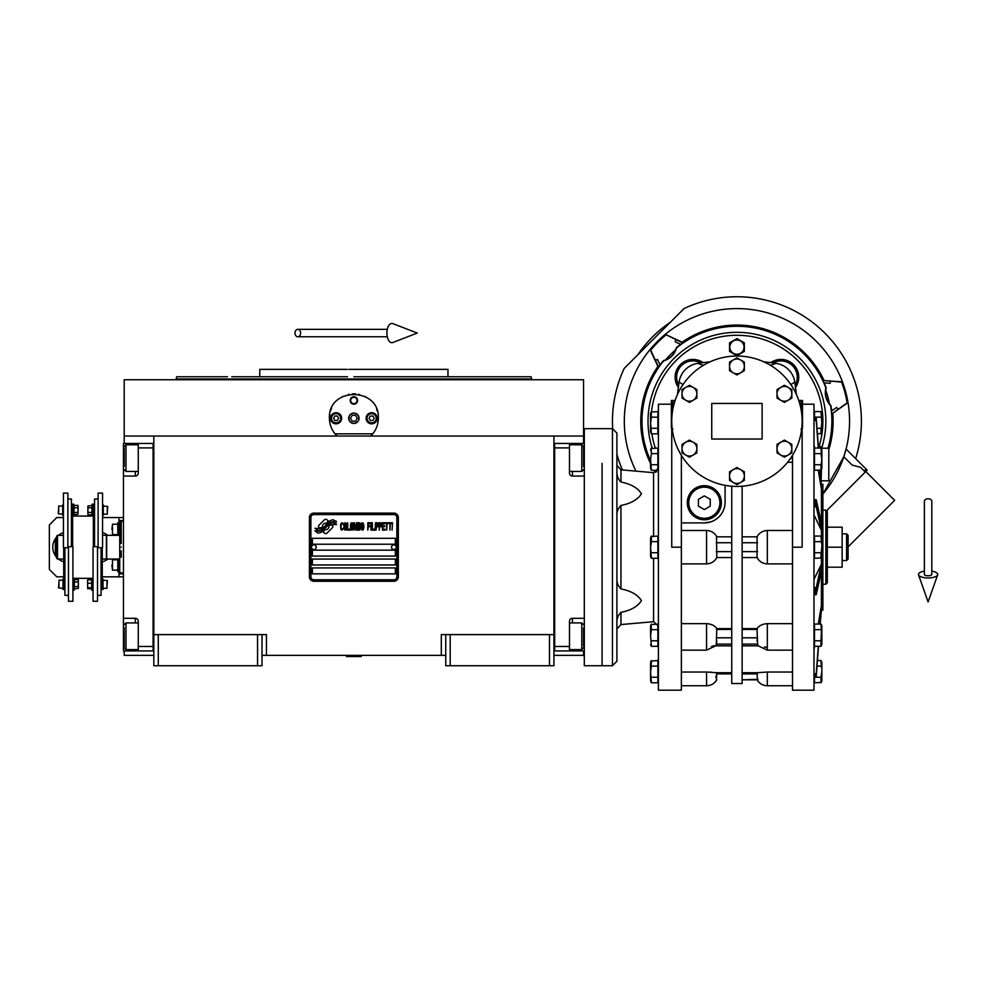 <?xml version="1.0" encoding="UTF-8"?>
<svg xmlns="http://www.w3.org/2000/svg" width="987" height="987" viewBox="0 0 987 987"><rect width="100%" height="100%" fill="white"/><g stroke="black" fill="none" stroke-linecap="round" stroke-linejoin="round"><path stroke-width="1.48" d="M445.754 655.368L261.999 655.368M553.929 634.616L553.929 665.744L445.754 665.744L445.754 634.616L553.929 634.616L553.929 436.044L583.564 436.044L583.564 379.736L124.189 379.736L124.189 436.044L553.929 436.044M441.3 655.368L441.3 634.616L445.754 634.616M257.558 665.744L257.558 634.616L261.999 634.616L261.999 665.744L153.824 665.744L153.824 436.044M261.999 634.616L266.441 634.616L266.441 655.368M450.195 665.744L450.195 634.616M153.824 634.616L257.558 634.616M549.475 665.744L549.475 634.616M124.189 650.914L124.189 655.368L153.824 655.368M553.929 655.368L583.564 655.368L583.564 650.914M583.564 443.459L583.564 436.044M124.189 443.459L124.189 436.044M158.265 665.744L158.265 634.616M332.903 526.453A1.851 1.851 0 0 0 332.36 525.146L332.187 524.973A8.599 8.599 0 0 0 328.905 525.775A3.257 3.257 0 0 1 325.007 529.624A12.905 12.905 0 0 1 323.033 531.709L324.415 533.079A1.851 1.851 0 0 0 327.03 533.079L332.36 527.761A1.851 1.851 0 0 0 332.903 526.453M396.848 517.546A2.961 2.961 0 0 0 393.887 514.585L313.866 514.585A2.961 2.961 0 0 0 310.905 517.546L310.905 576.827A2.961 2.961 0 0 0 313.866 579.788L393.887 579.788A2.961 2.961 0 0 0 396.848 576.827L396.848 517.546M312.385 567.932L312.385 573.866L395.368 573.866L395.368 567.932L312.385 567.932M312.385 559.049L312.385 564.971L395.368 564.971L395.368 559.049L312.385 559.049M312.385 550.154L312.385 556.076L395.368 556.076L395.368 550.154L312.385 550.154M312.385 538.297L312.385 544.219L395.368 544.219L395.368 538.297L312.385 538.297M334.161 523.468L333.544 522.419A13.608 13.608 0 0 0 330.361 522.987A7.094 7.094 0 0 0 326.87 525.355A265.392 265.392 0 0 1 325.044 527.613A11.178 11.178 0 0 1 322.465 529.896A7.341 7.341 0 0 1 318.258 531.068A52.718 52.718 0 0 1 314.902 530.858L317.9 533.066A8.538 8.538 0 0 0 324.748 529.044A11.276 11.276 0 0 1 327.228 526.17A7.637 7.637 0 0 1 332.274 524.405A87.794 87.794 0 0 1 336.555 524.603L335.938 523.591L334.161 523.468M334.161 520.815L333.569 519.828A8.044 8.044 0 0 0 328.955 521.432A9.771 9.771 0 0 0 326.66 523.875A21.418 21.418 0 0 1 325.266 525.75A6.946 6.946 0 0 1 322.132 527.897A11.696 11.696 0 0 1 318.357 528.501A29.758 29.758 0 0 1 314.89 528.279L317.863 530.352A8.784 8.784 0 0 0 325.476 526.416A11.276 11.276 0 0 1 328.042 523.628A8.513 8.513 0 0 1 332.434 521.889A18.494 18.494 0 0 1 336.542 521.95L335.938 520.939L334.161 520.815M328.4 521.185L327.018 519.804A1.851 1.851 0 0 0 324.402 519.804L319.085 525.133A1.851 1.851 0 0 0 319.085 527.749L319.257 527.922A8.587 8.587 0 0 0 322.527 527.12A3.257 3.257 0 0 1 326.438 523.27A12.917 12.917 0 0 1 328.4 521.185M343.229 529.044L343.303 528.255L342.316 529.205L341.033 528.255L341.181 524.159L342.316 523.678L343.303 524.628L342.945 523.209L341.675 522.74L340.614 524.467L340.749 529.044L341.675 530.142L343.229 529.044M345.573 522.74L344.377 523.209L343.871 525.257L343.945 528.415L345.006 530.142L346.215 529.674L346.708 527.626L346.647 524.467L345.573 522.74M347.708 522.74L347.288 530.142L349.842 530.142L349.842 529.205L347.708 529.205L347.708 522.74M352.112 522.74L350.903 523.209L350.41 525.257L350.619 529.044L351.545 530.142L352.754 529.674L353.247 527.626L353.038 523.838L352.112 522.74M355.801 530.142L356.8 524.319L357.22 530.142L357.22 522.74L356.578 522.74L355.517 529.353L354.456 522.74L353.815 522.74L353.815 530.142L354.247 524.319L355.801 530.142M360.132 526.515L359.848 522.9L357.787 522.74L357.787 530.142L359.848 529.994L360.132 526.515M362.685 522.74L361.489 523.209L360.983 525.257L361.057 528.415L362.118 530.142L363.327 529.674L363.833 527.626L363.759 524.467L362.685 522.74M367.806 530.142L368.225 526.676L370.076 526.676L370.076 525.738L368.225 525.738L368.225 523.678L370.359 523.678L370.359 522.74L367.806 522.74L367.806 530.142M370.927 530.142L371.359 522.74L370.927 530.142M372.346 522.74L371.926 530.142L374.48 530.142L374.48 529.205L372.346 529.205L372.346 522.74M375.048 530.142L375.467 522.74L375.048 530.142M378.663 525.096L378.095 522.9L376.035 522.74L376.035 530.142L376.466 526.836L378.095 526.676L378.663 525.096M381.858 525.096L381.29 522.9L379.23 522.74L379.23 530.142L379.662 526.836L381.29 526.676L381.858 525.096M384.992 530.142L384.992 529.205L382.857 529.205L382.857 526.676L384.708 526.676L384.708 525.738L382.857 525.738L382.857 523.678L384.992 523.678L384.992 522.74L382.425 522.74L382.425 530.142L384.992 530.142M388.249 523.529L388.249 522.74L385.559 522.74L385.559 523.529L386.694 523.529L386.694 530.142L387.114 523.529L388.249 523.529M391.518 523.529L391.518 522.74L388.816 522.74L388.816 523.529L389.951 523.529L389.951 530.142L390.383 523.529L391.518 523.529M392.086 530.142L392.518 522.74L392.086 530.142M344.722 523.838L346.215 524.628L345.573 529.205L344.377 528.255L344.722 523.838M351.261 523.838L352.754 524.628L352.112 529.205L350.903 528.255L351.261 523.838M358.219 525.886L358.219 523.678L359.564 523.678L359.774 525.738L358.219 525.886M359.922 527.305L359.774 529.044L358.219 529.205L358.219 526.836L359.922 527.305M361.834 523.838L363.327 524.628L362.685 529.205L361.489 528.255L361.834 523.838M378.033 525.738L376.466 525.886L376.466 523.529L378.033 523.678L378.033 525.738M381.229 525.738L379.662 525.886L379.662 523.529L381.229 523.678L381.229 525.738M313.866 581.269A4.441 4.441 0 0 1 309.412 576.827L309.412 517.546A4.441 4.441 0 0 1 313.866 513.104L393.887 513.104A4.441 4.441 0 0 1 398.329 517.546L398.329 576.827A4.441 4.441 0 0 1 393.887 581.269L313.866 581.269M311.497 547.119A2.369 2.369 0 0 0 313.792 549.562A2.369 2.369 0 0 0 316.235 547.254A2.369 2.369 0 0 0 313.928 544.824A2.369 2.369 0 0 0 311.497 547.119M391.518 547.119A2.369 2.369 0 0 0 393.813 549.562A2.369 2.369 0 0 0 396.256 547.254A2.369 2.369 0 0 0 393.949 544.824A2.369 2.369 0 0 0 391.518 547.119M335.851 434.798A24.453 24.453 0 0 0 337.098 436.044C332.088 431.159 329.535 425.224 329.424 418.266C327.918 386.719 379.835 386.731 378.329 418.266C378.218 425.237 375.665 431.159 370.656 436.044A24.453 24.453 0 0 0 372.087 434.576M333.927 432.405A24.453 24.453 0 0 1 333.384 431.603M329.72 422.066A24.453 24.453 0 0 1 329.522 420.45M329.572 415.527A24.453 24.453 0 0 1 329.781 414.096M330.571 410.851A24.453 24.453 0 0 1 331.583 408.211M341.736 397.033A24.453 24.453 0 0 1 342.958 396.392M348.349 394.442A24.453 24.453 0 0 1 348.966 394.319M352.186 393.875A24.453 24.453 0 0 1 353.79 393.813M353.889 393.813A24.453 24.453 0 0 1 355.604 393.875M358.774 394.306A24.453 24.453 0 0 1 359.404 394.455M364.771 396.379A24.453 24.453 0 0 1 366.029 397.058M376.59 409.21A24.453 24.453 0 0 1 377.17 410.826M378.231 420.413A24.453 24.453 0 0 1 377.91 422.769M374.357 431.615A24.453 24.453 0 0 1 373.752 432.503M372.741 433.824L335.012 433.824M348.83 418.266A5.034 5.034 0 0 0 353.877 423.3A5.034 5.034 0 0 0 358.91 418.266A5.034 5.034 0 0 0 353.877 413.232A5.034 5.034 0 0 0 348.83 418.266M350.175 400.488A3.701 3.701 0 0 1 353.877 396.774A3.701 3.701 0 0 1 357.578 400.488A3.701 3.701 0 0 1 353.877 404.189A3.701 3.701 0 0 1 350.175 400.488M330.534 418.266A5.552 5.552 0 0 0 336.086 423.818A5.552 5.552 0 0 0 341.65 418.266A5.552 5.552 0 0 0 336.086 412.714A5.552 5.552 0 0 0 330.534 418.266M366.103 418.266A5.552 5.552 0 0 0 371.655 423.818A5.552 5.552 0 0 0 377.219 418.266A5.552 5.552 0 0 0 371.655 412.714A5.552 5.552 0 0 0 366.103 418.266M336.086 422.855A4.59 4.59 0 0 0 340.688 418.266A4.59 4.59 0 0 0 336.086 413.676A4.59 4.59 0 0 0 331.496 418.266A4.59 4.59 0 0 0 336.086 422.855M336.086 423.448A5.182 5.182 0 0 0 341.28 418.266A5.182 5.182 0 0 0 336.086 413.084A5.182 5.182 0 0 0 330.904 418.266A5.182 5.182 0 0 0 336.086 423.448M334.803 416.045L333.52 418.266L334.803 420.487L337.369 420.487L338.652 418.266L337.369 416.045L334.803 416.045M371.655 422.855A4.59 4.59 0 0 0 376.244 418.266A4.59 4.59 0 0 0 371.655 413.676A4.59 4.59 0 0 0 367.065 418.266A4.59 4.59 0 0 0 371.655 422.855M371.655 423.448A5.182 5.182 0 0 0 376.837 418.266A5.182 5.182 0 0 0 371.655 413.084A5.182 5.182 0 0 0 366.473 418.266A5.182 5.182 0 0 0 371.655 423.448M370.372 416.045L369.089 418.266L370.372 420.487L372.938 420.487L374.221 418.266L372.938 416.045L370.372 416.045M350.706 400.488A3.171 3.171 0 0 0 353.877 403.646A3.171 3.171 0 0 0 357.035 400.488A3.171 3.171 0 0 0 353.877 397.317A3.171 3.171 0 0 0 350.706 400.488M353.877 423.448A5.182 5.182 0 0 0 359.058 418.266A5.182 5.182 0 0 0 353.877 413.084A5.182 5.182 0 0 0 348.682 418.266A5.182 5.182 0 0 0 353.877 423.448M350.447 418.266L352.162 421.227L355.579 421.227L357.294 418.266L355.579 415.305L352.162 415.305L350.447 418.266M353.877 376.775L531.105 376.775L447.975 376.775L447.975 369.36L357.232 369.36M531.105 376.775L531.697 378.996L176.044 378.996L353.877 378.996M363.969 369.36L348.867 369.36M347.288 369.36L259.778 369.36L259.778 376.775L231.711 376.775M347.572 376.775L259.778 376.775M360.169 376.775L369.311 376.775M400.845 376.775L447.975 376.775M227.516 376.775L176.648 376.775L176.044 379.736M353.877 369.36L420.018 369.36M553.929 650.914L584.304 650.914M569.487 650.914L569.487 646.473L554.669 646.473L554.669 447.901L569.487 447.901L569.487 473.094A2.961 2.961 0 0 0 572.448 476.055L584.304 476.055M569.487 646.473L569.487 621.279A2.961 2.961 0 0 1 572.448 618.318L572.448 622.92M584.304 618.318L572.448 618.318M553.929 443.447L569.487 443.459L569.487 447.901M569.487 443.459L572.448 443.459L572.448 444.792M584.304 443.459L572.448 443.459M554.669 443.447L554.669 650.914M569.487 622.92L581.787 622.92L581.787 649.594L569.487 649.594M583.564 645.93L583.564 627.954M581.787 649.594L583.564 647.571M581.787 449.578L581.787 444.792L583.564 446.568L583.564 466.592M569.487 444.792L581.787 444.792L581.787 471.453L569.487 471.453M583.564 461.719L583.564 451.799M583.564 455.538L583.564 453.44M153.824 443.459L123.449 443.459L123.449 476.055L135.293 476.055L135.293 471.453M138.266 443.459L138.266 447.901L153.084 447.901L153.084 646.473L138.266 646.473L138.266 621.279A2.961 2.961 0 0 0 135.293 618.318L123.449 618.318L123.449 631.655L124.189 631.655M138.266 447.901L138.266 473.094A2.961 2.961 0 0 1 135.293 476.055M123.449 476.055L123.449 618.318M153.824 650.927L138.266 650.914L138.266 646.473M138.266 650.914L135.293 650.914L135.293 649.594M123.449 631.655L123.449 650.914L135.293 650.914M153.084 650.927L153.084 443.459M138.266 471.453L125.966 471.453L125.966 444.792L138.266 444.792M124.189 448.443L124.189 466.432M125.966 444.792L124.189 446.803M125.966 644.795L125.966 649.594L124.189 647.817L124.189 627.781M138.266 649.594L125.966 649.594L125.966 622.92L138.266 622.92M124.189 632.655L124.189 642.574M124.189 638.836L124.189 640.933M106.695 547.193L106.695 535.336L119.735 535.336L119.735 559.049L106.695 559.049L106.695 547.193M121.216 550.894L121.216 557.248M121.216 547.193C121.216 580.64 121.216 580.64 121.216 547.193C121.216 513.733 121.216 513.733 121.216 547.193M119.735 535.336L119.735 521.79L121.216 521.259L121.216 543.479M119.735 547.193C119.735 514.424 119.735 514.424 119.735 547.193C119.735 579.949 119.735 579.949 119.735 547.193M119.735 559.049L119.735 572.583L123.449 573.126M602.082 463.359L602.082 665.744L602.082 463.359M612.458 665.744L612.458 428.642L584.304 428.642L584.304 665.744L612.458 665.744L616.9 661.29L616.9 433.083L616.9 470.552L616.9 465.395L620.959 469.824L620.959 482.038C630.927 484 637.75 487.899 641.464 493.747C637.75 499.595 630.927 503.506 620.959 505.455C618.01 508.49 616.653 511.957 616.9 515.88M346.462 656.108L361.279 656.552L346.462 656.552L347.202 655.368M928.101 498.805A3.701 2.307 0 0 1 931.802 501.112L931.802 574.409A3.701 1.357 0 0 1 928.101 575.766A3.701 1.357 0 0 1 924.387 574.409L924.387 501.112A3.701 2.307 0 0 1 928.101 498.805M924.387 571.14A9.636 3.541 0 0 0 918.539 574.853A9.636 3.541 0 0 0 928.101 577.938A9.636 3.541 0 0 0 937.65 574.853A9.636 3.541 0 0 0 931.802 571.14M295.002 333.063A3.701 2.801 -90 0 0 297.815 336.764A3.701 2.801 -90 0 0 300.616 333.063A3.701 2.801 -90 0 0 297.815 329.35A3.701 2.801 -90 0 0 295.002 333.063M386.904 333.063A9.636 4.935 -90 0 1 392.801 323.613L417.291 333.063L392.801 342.514A9.636 4.935 -90 0 1 386.904 333.063M63.686 559.049A12.597 12.597 0 0 0 63.723 559.049L57.505 559.049L56.765 558.297L56.765 536.077L57.505 535.336L63.427 535.336M57.505 559.049L57.505 535.336M102.586 535.336A12.597 12.597 0 0 0 102.549 535.324L106.399 535.336L106.399 559.049L102.253 559.049M701.523 362.834L703.089 362.624A17.778 17.778 0 0 0 678.34 387.385L678.365 387.163M675.836 382.117L678.34 387.385L678.637 385.066A16.298 16.298 0 0 1 700.782 362.932M681.363 530.475L706.556 530.475L706.556 563.898L681.363 563.898M792.512 563.898L767.318 563.898L767.318 530.475C762.593 530.784 759.176 532.906 757.054 536.817L757.054 557.556C759.176 561.48 762.593 563.589 767.318 563.898M689.457 440.091L696.859 444.372L696.859 448.641A7.415 7.415 0 0 0 685.743 442.225L689.457 440.091M696.859 448.641L696.859 452.922L693.158 455.056A7.415 7.415 0 0 0 696.859 448.641M682.042 444.372L685.743 442.225A7.415 7.415 0 0 0 685.743 455.056A7.415 7.415 0 0 0 693.158 455.056L689.457 457.203L682.042 452.922L682.042 444.372M711.75 403.449L762.124 403.449L762.124 439.018L711.75 439.018L711.75 403.449M671.74 421.227A65.204 65.204 0 0 0 736.931 486.431A65.204 65.204 0 0 0 802.135 421.227A65.204 65.204 0 0 0 736.931 356.023A65.204 65.204 0 0 0 671.74 421.227L671.74 547.193L681.363 547.193L681.363 690.184L658.403 690.184L658.403 404.189L671.37 404.189M791.907 456.302L790.587 458.276L792.512 458.276M725.087 485.345L725.087 502.149A20.752 20.752 0 0 1 704.336 522.9L681.363 522.9M742.125 486.221L742.125 683.522L731.749 683.522L731.749 486.221M801.025 429.172L802.505 428.173L802.505 400.488L802.505 404.189L813.991 404.189L813.991 690.184L792.512 690.184L792.512 455.34M802.135 421.227L802.135 547.193L792.512 547.193M681.363 455.34L681.363 547.193M687.297 502.728A17.038 17.038 0 0 1 704.336 485.69A17.038 17.038 0 0 1 721.374 502.728A17.038 17.038 0 0 1 704.336 519.779A17.038 17.038 0 0 1 687.297 502.728M784.418 385.263L791.833 389.532L791.833 398.094L784.418 402.375L777.016 398.094L777.016 389.532L784.418 385.263M784.418 440.091L791.833 444.372L791.833 452.922L784.418 457.203L777.016 452.922L777.016 444.372L784.418 440.091M736.931 467.505L744.346 471.786L744.346 480.336L736.931 484.617L729.529 480.336L729.529 471.786L736.931 467.505M736.931 357.849L744.346 362.118L744.346 370.68L736.931 374.961L729.529 370.68L729.529 362.118L736.931 357.849M689.457 385.263L696.859 389.532L696.859 398.094L689.457 402.375L682.042 398.094L682.042 389.532L689.457 385.263M704.336 522.9L710.714 521.901M731.749 536.817L716.821 536.817C714.699 532.906 711.282 530.784 706.556 530.475M709.813 672.098L711.109 672.159M713.934 645.597L712.589 646.214M712.515 646.238L711.405 646.608M716.821 640.995L716.698 642.549M716.525 644.116C715.513 646.411 715.427 646.411 716.278 644.116L716.821 628.62C714.699 625.585 711.282 623.92 706.556 623.648L706.556 650.149L681.363 650.149M714.156 625.955L714.896 626.523M706.556 563.898C711.282 563.589 714.699 561.48 716.821 557.556L716.525 536.817M716.525 557.556L731.749 557.556M716.821 628.62L731.749 628.62M681.363 623.648L706.556 623.648M706.556 650.149L715.711 645.831L731.749 645.856M716.463 679.821L716.821 672.715L706.556 672.036L706.556 685.743L681.363 685.743M716.821 672.715L731.749 672.715M681.363 672.036L706.556 672.036M716.278 679.821L716.821 679.821C714.452 683.621 711.035 685.595 706.556 685.743M715.945 676.194L715.785 677.131M792.512 685.743L767.318 685.743C762.84 685.595 759.41 683.621 757.054 679.821L742.125 679.821L758.078 679.315M742.125 672.715L757.054 672.715L757.399 679.821M767.318 685.743L767.318 672.036L757.054 672.715M767.318 672.036L792.512 672.036M742.125 628.62L757.054 628.62L757.597 644.116C758.448 646.411 758.361 646.411 757.337 644.116M742.125 645.856L758.152 645.831L767.318 650.149L767.318 623.648C762.593 623.92 759.176 625.585 757.054 628.62M767.318 623.648L792.512 623.648M742.125 557.556L757.337 557.556M757.337 536.817L742.125 536.817M767.318 530.475L792.512 530.475M792.512 462.298L787.577 462.298M757.054 640.958L757.177 639.391M767.232 647.287L764.345 647.04M795.719 388.866A266.737 266.737 0 0 1 796.336 394.331L794.806 382.092A22.232 22.232 0 0 0 776.078 363.364A266.737 266.737 6.6 0 0 763.827 361.834M770.785 362.624L773.092 362.932A16.298 16.298 0 0 1 795.226 385.066L795.534 387.385A17.778 17.778 0 0 0 770.785 362.624A17.778 17.778 0 0 1 795.534 387.385A17.778 17.778 0 0 0 770.785 362.624L771.612 362.735M798.754 400.488L802.505 400.488M671.37 428.173L672.85 429.172L671.37 428.173L671.37 400.488L675.12 400.488M788.119 387.397A7.415 7.415 0 0 0 777.016 393.813A7.415 7.415 0 0 0 788.119 400.228A7.415 7.415 0 0 0 788.119 387.397M788.119 442.225A7.415 7.415 0 0 0 777.016 448.641A7.415 7.415 0 0 0 788.119 455.056A7.415 7.415 0 0 0 788.119 442.225M740.645 469.639A7.415 7.415 0 0 0 729.529 476.055A7.415 7.415 0 0 0 740.645 482.47A7.415 7.415 0 0 0 740.645 469.639M740.645 359.984A7.415 7.415 0 0 0 729.529 366.399A7.415 7.415 0 0 0 740.645 372.815A7.415 7.415 0 0 0 740.645 359.984M693.158 387.397A7.415 7.415 0 0 0 682.042 393.813A7.415 7.415 0 0 0 693.158 400.228A7.415 7.415 0 0 0 693.158 387.397M702.288 362.735L703.089 362.624A266.737 266.737 0 0 1 710.048 361.834A266.737 266.737 -6.6 0 0 697.797 363.364A22.232 22.232 0 0 0 679.068 382.092L677.538 394.331A266.737 266.737 0 0 1 678.168 388.718M703.089 362.624A17.778 17.778 0 0 0 675.145 377.219L675.17 376.17M675.219 375.64L675.676 372.913M675.75 372.605L676.737 369.878M676.897 369.52L678.291 367.127M678.377 367.004L680.043 364.956M680.327 364.672L685.262 361.18M685.607 361.02L688.05 360.119M688.26 360.058L690.974 359.539M691.344 359.515L694.243 359.49M694.577 359.515L697.377 360.008M697.575 360.058L700.178 360.983M700.252 361.02L702.769 362.402M790.846 384.548L794.806 382.092M813.991 676.551L816.261 675.898L818.494 646.325M821.406 536.583L821.406 484.21L822.887 484.21L822.887 610.163L821.406 610.163L820.172 624.08L821.406 605.426L820 624.08M818.322 646.325L816.261 673.492L813.991 674.133M813.991 649.705L814.559 646.325M818.285 624.08L821.406 605.426L821.406 564.157L816.261 587.586L813.991 587.808M813.991 594.816L816.261 594.593L821.406 571.165M813.991 579.394L821.406 564.157L821.406 557.791M813.991 506.565L816.261 506.787L821.406 530.229L813.991 514.98M821.406 523.221L816.261 499.78L813.991 499.558M820 470.293L821.406 488.947L818.285 470.293M814.559 448.049L813.991 444.668M813.991 420.24L816.261 420.894L818.322 448.049M818.494 448.049L816.261 418.476L813.991 417.822M821.406 486.542L820.172 470.293M821.27 433.49L817.421 433.836L818.396 446.741L821.406 446.741L821.406 448.567M821.406 610.163L821.406 607.844M770.428 365.289L776.078 363.364M703.435 365.289L697.797 363.364M683.029 384.548L679.068 382.092M825.848 421.227A88.916 88.916 0 0 1 821.653 448.221A88.916 88.916 0 0 0 736.931 332.323A88.916 88.916 0 0 0 652.16 448.049A88.916 88.916 0 0 1 648.027 421.227M814.509 417.822L814.509 411.591L820.987 411.591L821.801 422.707L821.258 427.63M821.27 469.948L814.509 470.293L814.509 448.049L820.987 448.049L821.801 459.165L820.987 453.613L814.509 453.613M821.27 557.963L814.509 558.309L814.509 536.064L820.987 536.064L821.455 542.973M820.987 640.773L820.987 646.325L821.85 644.449L821.85 625.968L821.85 644.449L821.85 625.968L821.85 644.449L820.987 646.325L814.509 646.325L814.509 624.08L820.987 624.08L821.801 635.209L821.455 630.989L820.987 640.773L814.509 640.773M821.27 682.436L814.509 682.782L814.509 676.551M821.406 469.775L821.098 482.31M720.633 502.728A16.298 16.298 0 0 0 704.336 486.431A16.298 16.298 0 0 0 688.038 502.728A16.298 16.298 0 0 0 704.336 519.039A16.298 16.298 0 0 0 720.633 502.728M817.002 428.272L820.987 428.272L820.987 433.836L821.85 431.961L821.85 413.467L821.85 431.961M814.509 417.156L820.987 417.156M821.258 464.087L821.801 459.165M814.509 464.729L820.987 464.729L820.987 470.293L821.85 468.418L821.85 449.924L821.85 468.418M821.258 552.103L821.801 547.193M814.509 552.745L820.987 552.745L820.987 558.309L821.85 556.434L821.85 537.94L821.85 556.434M814.509 541.629L820.987 541.629M821.455 624.746L821.752 627.831M814.509 629.644L820.987 629.644M817.421 660.537L820.987 660.537L821.455 667.446M814.509 677.23L820.987 677.23L821.801 671.666M821.85 680.907L821.85 662.425L821.85 680.907L820.987 682.782L820.987 677.23M817.002 666.102L820.987 666.102M651.025 448.542L657.885 448.049L657.885 470.293L651.408 470.293L650.593 459.165L651.408 453.613L657.885 453.613M651.025 536.57L657.885 536.064L657.885 558.309L651.408 558.309L650.593 547.193L651.408 541.629L657.885 541.629M651.025 624.586L657.885 624.08L657.885 646.325L651.408 646.325L650.593 635.209L651.408 629.644L657.885 629.644M651.025 661.043L657.885 660.537L657.885 682.782L651.408 682.782L650.593 671.666L651.408 666.102L657.885 666.102M651.025 412.085L657.885 411.591L657.885 433.836L651.408 433.836L650.593 422.707L651.408 417.156L657.885 417.156M616.9 578.505C616.653 582.416 618.01 585.883 620.959 588.918C630.927 590.88 637.75 594.779 641.464 600.627C637.75 606.474 630.927 610.385 620.959 612.335C618.01 615.37 616.653 618.837 616.9 622.76L616.9 622.748M719.893 502.728A15.558 15.558 0 0 0 704.336 487.171A15.558 15.558 0 0 0 688.778 502.728A15.558 15.558 0 0 0 704.336 518.286A15.558 15.558 0 0 0 719.893 502.728M744.346 347.14L744.346 351.409L736.931 355.69L729.529 351.409L729.529 342.859L736.931 338.578L744.346 342.859L744.346 347.14M821.406 448.221L828.809 448.221L828.809 480.817L821.406 480.817M651.112 448.394L651.408 453.613M657.885 464.729L651.408 464.729M650.544 537.94L650.544 547.193L650.544 537.94L651.408 536.064L651.408 541.629M657.885 552.745L651.408 552.745M650.606 548.019L650.593 547.193M651.112 624.438L651.408 629.644M657.885 640.773L651.408 640.773M650.544 662.425L650.544 671.666L650.544 662.425L651.408 660.537L651.136 666.743M657.885 677.23L651.408 677.23M650.544 413.467L650.544 422.707L650.544 413.467L651.408 411.591L651.136 417.797M657.885 428.272L651.408 428.272M650.939 426.927L650.593 422.707M616.9 471.626C616.653 475.537 618.01 479.003 620.959 482.038M617.393 475.709L617.245 474.981M704.336 495.893L710.258 499.311L710.258 506.158L704.336 509.576L698.414 506.158L698.414 499.311L704.336 495.893M729.825 347.14A7.106 7.106 0 0 0 736.931 354.247A7.106 7.106 0 0 0 744.05 347.14A7.106 7.106 0 0 0 736.931 340.022A7.106 7.106 0 0 0 729.825 347.14M650.544 459.165L650.544 468.418L650.544 459.165M650.544 547.193L650.544 556.434L650.544 547.193M650.544 635.209L650.544 625.968L650.544 635.209M650.544 671.666L650.544 680.907L650.544 671.666M650.544 422.707L650.544 431.961L650.544 422.707M825.848 584.23L825.848 510.143L827.328 511.624L827.328 582.749L825.848 584.23L822.887 584.23M827.328 567.192L827.328 527.181L842.145 527.181L842.145 567.192L827.328 567.192M827.328 547.193L842.145 547.193M846.599 560.53L848.08 559.049L848.08 535.336L846.599 533.856L846.599 560.53L842.145 560.53M855.655 458.634A124.473 124.473 0 0 0 684.077 308.536L624.24 368.361A124.473 124.473 0 0 0 612.68 428.642M828.809 449.628A96.171 96.171 0 0 0 832.769 413.257L847.154 402.819A112.617 112.617 0 0 0 841.923 382.956A112.617 112.617 0 0 0 841.59 382.068L842.442 381.833A112.617 112.617 -105 0 1 842.775 382.722A112.617 112.617 -105 0 1 848.006 402.585A112.617 112.617 0 0 1 822.887 494.006L843.811 456.747L846.069 449.048L866.179 469.158L864.291 471.046M847.154 402.819L848.006 402.585A112.617 112.617 0 0 0 842.442 381.833L822.788 380.513L823.898 382.82L830.215 383.301L830.437 381.093L841.59 382.068M680.672 344.327L682.942 343.044L665.263 334.359A112.617 112.617 137.4 0 0 657.305 341.588A112.617 112.617 -47.5 0 0 650.063 349.558L657.922 366.411L658.748 367.238L660.032 364.956M665.88 334.988A112.617 112.617 0 0 0 650.692 350.175L650.063 349.558A112.617 112.617 0 0 0 635.973 471.132M680.598 344.377A95.283 95.283 0 0 0 676.403 347.634L676.638 347.868A94.949 94.949 0 0 1 825.835 387.854C824.367 394.615 825.959 400.562 830.61 405.694A94.949 94.949 0 0 1 827.97 448.221M682.942 343.044L682.116 342.218A96.171 96.171 0 0 1 823.923 380.217M656.589 471.823A94.949 94.949 0 0 1 655.639 470.293M650.544 460.633A94.949 94.949 0 0 1 663.585 360.934C670.173 358.824 674.528 354.469 676.638 347.868M660.081 364.894A95.283 95.283 0 0 1 663.338 360.699L663.585 360.934M655.516 472.403A96.171 96.171 0 0 1 654.233 470.293M650.544 463.471A96.171 96.171 0 0 1 657.922 366.411M824.145 382.845A95.283 95.283 0 0 1 826.156 387.755L825.835 387.854M663.338 360.699A19.271 19.271 0 0 0 665.571 359.897A94.098 94.098 0 0 1 675.601 349.867L675.922 349.595C673.813 354.567 670.272 358.108 665.3 360.218L665.571 359.897M676.403 347.634A19.271 19.271 0 0 1 675.601 349.867M831.646 413.565L831.449 411.011L836.68 407.434L837.975 409.247M831.659 410.863A95.283 95.283 0 0 0 830.931 405.608A19.271 19.271 0 0 1 829.401 403.794L825.588 389.692A94.098 94.098 0 0 1 829.487 404.214M826.156 387.755A19.271 19.271 100.5 0 0 825.737 390.099L825.588 389.692M676.033 339.713L675.12 341.749L680.833 344.488M660.192 365.116L657.453 359.416L655.43 360.329L650.692 350.175M655.43 360.329L658.748 367.238M825.737 390.099A94.098 94.098 0 0 1 829.401 403.794M830.437 381.093L822.788 380.513M842.442 381.833A112.617 112.617 0 0 0 665.263 334.359L682.116 342.218M665.3 360.218A94.098 94.098 0 0 1 675.922 349.595M832.769 413.257L848.006 402.585M865.303 472.045L860.578 467.332L852.139 465.074L843.811 456.747L846.069 449.048M616.9 454.205A124.473 124.473 0 0 0 622.39 469.948M866.179 469.158L867.178 470.17L865.821 471.527L894.641 500.347L848.08 546.897M826.835 510.513L865.821 471.527M637.947 354.654A119.291 119.291 0 0 1 670.37 322.243M74.309 586.611L78.281 586.611L78.392 588.338L74.309 588.968L74.383 580.023M103.29 506.035L107.731 506.479L107.287 512.253M107.287 507.972L107.287 514.19L103.29 514.19M62.687 514.19L58.245 513.746L58.689 507.972M58.689 512.253L58.689 506.035L62.687 506.035M91.964 507.762L87.991 507.762L87.88 506.035L91.964 505.406L91.89 514.35M74.013 512.463L77.985 512.463L78.096 514.19L74.013 514.819L74.087 505.875M102.993 580.183L107.435 580.627L106.991 586.401M106.991 582.12L106.991 588.338L102.993 588.338M62.983 588.338L58.541 587.894L58.986 582.12M58.986 586.401L58.986 580.183L62.983 580.183M63.723 547.711L63.723 589.449L62.983 589.449L62.983 579.073L63.723 579.073M102.253 547.711L102.253 589.449L102.993 589.449L102.993 579.073L102.253 579.073M77.985 512.463L77.985 505.406L74.013 505.406L73.803 504.184L72.619 504.184L72.619 546.662M91.964 505.406L92.173 504.184L93.358 504.184L93.358 546.662M73.803 504.184L73.803 516.041L72.619 516.041M67.869 547.711L63.427 547.711L63.427 493.105L67.869 493.105L67.869 547.711M92.173 504.184L92.173 516.041L93.358 516.041M98.108 547.711L102.549 547.711L102.549 493.105L98.108 493.105L98.108 547.711M74.013 507.762L77.985 507.762M78.096 506.59L78.096 513.647M68.461 546.662L72.915 546.662L72.915 601.28L68.461 601.28L68.461 546.662M63.427 504.925L62.687 504.925L62.687 515.3L63.427 515.3M64.908 547.711L64.908 595.346L68.461 595.346M97.516 546.662L93.062 546.662L93.062 601.28L97.516 601.28L97.516 546.662M87.88 506.59L87.88 513.647L87.991 507.762M91.964 512.463L87.991 512.463M92.173 516.041L91.964 514.819L87.991 514.819L87.88 513.647M102.549 515.3L103.29 515.3L103.29 504.925L102.549 504.925M101.069 547.711L101.069 595.346L97.516 595.346M67.869 499.027L71.434 499.027L71.434 546.662M98.108 499.027L94.542 499.027L94.542 546.662M72.915 590.189L74.099 590.189L74.099 578.333L72.915 578.333L93.062 578.308L91.877 578.333L91.877 590.189L93.062 590.189M87.584 580.282L87.584 581.516L87.695 579.776L91.668 579.776L91.668 588.745M78.392 587.796L78.281 579.554L78.281 586.611M74.309 581.911L78.281 581.911M74.099 578.333L74.309 579.554L78.281 579.554L78.392 580.738M87.584 581.516L87.695 588.745L87.584 581.516M91.668 583.255L87.695 583.255M91.668 587.746L87.695 587.746M91.631 588.745L87.695 588.745M56.765 552.979A12.597 12.597 0 0 1 55.346 547.193L55.346 539.914L56.765 539.099M56.765 555.274L55.346 554.46L55.346 547.193A12.597 12.597 0 0 1 56.765 541.407M56.765 557.458A15.187 15.187 0 0 1 56.765 536.916M58.455 535.336A15.187 15.187 0 0 1 63.427 532.684M63.723 561.776A15.187 15.187 0 0 1 58.455 559.049M102.981 559.049L102.253 559.469M102.549 532.598A15.187 15.187 0 0 1 107.817 535.336M107.817 559.049A15.187 15.187 0 0 1 102.253 561.862M123.449 576.827L118.995 576.827L118.995 559.049M63.427 517.546L56.765 517.546L49.35 524.961L49.35 569.413L56.765 576.827L63.723 576.827M102.253 576.827L118.995 576.827M123.449 573.866L118.995 573.866M118.995 535.336L118.995 517.546L123.449 517.546M102.549 517.546L118.995 517.546M118.995 520.519L123.449 520.519M111.889 529.402C111.889 534.855 111.889 534.855 111.889 529.402L112.481 524.22L112.481 534.596L117.811 534.596M117.811 570.153L112.481 570.153L111.889 564.971C111.889 559.518 111.889 559.518 111.889 564.971M112.481 570.153L112.481 559.789L117.811 559.789M118.995 522.74L117.811 522.74L117.811 535.336M117.811 559.049L117.811 571.633L118.995 571.633M584.304 631.655L583.564 631.655M572.448 649.594L572.448 650.914M584.304 462.718L583.564 462.718M572.448 471.453L572.448 476.055M123.449 462.718L124.189 462.718M135.293 444.792L135.293 443.459M135.293 622.92L135.293 618.318M653.567 558.309L653.567 621.699L658.403 626.128M658.403 468.245L653.567 472.674L653.567 536.064M620.959 588.918L620.959 505.455M716.278 542.739L731.749 542.739M731.749 551.634L716.278 551.634M731.749 629.447L716.525 629.447M716.278 637.824L731.749 637.824M731.749 644.116L716.278 644.116M731.749 673.887L716.525 673.887M757.337 673.887L742.125 673.887M757.597 644.116L742.125 644.116M742.125 637.824L757.597 637.824M757.337 629.447L742.125 629.447M757.597 551.634L742.125 551.634M742.125 542.739L757.597 542.739M801.025 400.488L801.025 409.247M819.013 446.741A85.943 85.943 0 0 0 741.768 335.42A85.943 85.943 0 0 0 651.531 411.591M651.913 433.836A85.943 85.943 0 0 0 655.282 448.049M815.521 674.133L815.521 676.551M815.521 587.808L815.521 594.816M815.521 499.558L815.521 506.565M815.521 417.822L815.521 420.24M672.85 409.247L672.85 400.488M816.261 675.898L816.261 673.492M816.261 594.593L816.261 587.586M816.261 506.787L816.261 499.78M816.261 420.894L816.261 418.476M653.567 621.699L620.959 624.561L620.959 612.335M531.697 379.736L531.697 378.996M583.564 624.697L581.787 622.92M583.564 469.676L581.787 471.453M124.189 469.676L125.966 471.453M124.189 624.697L125.966 622.92M121.216 521.259L123.449 521.259M360.539 655.368L361.279 656.108M937.65 574.853L928.101 601.971L918.539 574.853M297.815 336.764L387.286 336.764M297.815 329.35L387.286 329.35M792.512 650.149L767.318 650.149M821.406 484.21L821.073 482.088M653.567 472.674L620.959 469.824M821.85 625.968L820.987 624.08L821.85 625.968M821.85 413.467L820.987 411.591M821.85 449.924L820.987 448.049M821.85 537.94L820.987 536.064M821.85 662.425L820.987 660.537M620.959 624.561L616.9 628.99M650.544 449.924L651.408 448.049L650.556 449.813M650.544 468.418L651.408 470.293L650.544 468.418M650.544 556.434L651.408 558.309M650.544 625.968L651.408 624.08L650.544 625.968M650.544 644.449L651.272 646.189M650.544 680.907L651.408 682.782M650.544 431.961L651.408 433.836M612.458 428.642L616.9 433.083M825.848 510.143L822.887 510.143M846.599 533.856L842.145 533.856M64.908 589.424L63.723 589.424M102.253 589.424L101.069 589.424M93.358 516.065L72.619 516.065M72.619 504.949L71.434 504.949M94.542 504.949L93.358 504.949M74.013 514.819L73.803 516.041M74.309 588.968L74.099 590.189M91.569 588.437L91.877 590.189M91.631 579.776L91.877 578.333M117.811 524.22L112.481 524.22"/></g></svg>
